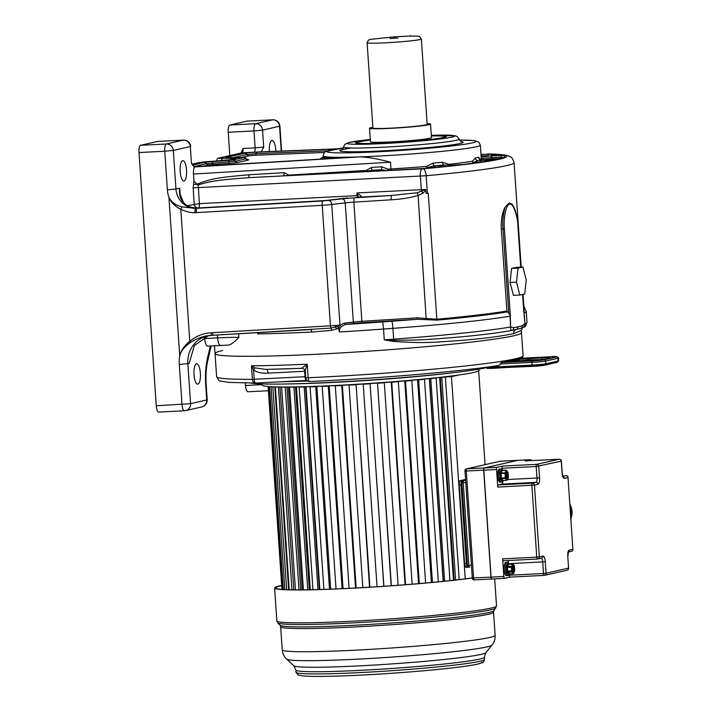 <?xml version="1.0" encoding="UTF-8"?>
<svg xmlns="http://www.w3.org/2000/svg" width="712" height="712" viewBox="0 0 712 712"><rect width="100%" height="100%" fill="white"/><g stroke="black" fill="none" stroke-linecap="round" stroke-linejoin="round"><path stroke-width="1.07" d="M281.24 151.069L279.549 126.273A6.8 6.435 -102.8 0 0 272.643 119.83L246.895 121.138A6.8 2.154 -92.9 0 1 247.011 121.12A6.8 2.154 -92.9 0 1 247.126 121.12M246.895 121.138L229.896 125A6.8 2.154 -92.9 0 0 228.232 132.254L229.825 155.59M245.328 383.029L245.498 385.477A6.8 2.154 -92.9 0 0 247.963 391.778A6.8 2.154 -92.9 0 0 248.079 391.76M337.105 148.844L260.832 151.896M260.548 151.905L261.331 151.736A10.876 0.57 176.1 0 1 254.14 152.226L242.098 152.84L219.43 157.993A2.714 2.572 -102.8 0 0 219.011 158.046C218.014 157.663 217.133 158.678 216.35 161.108M281.587 151.051L279.887 126.14L262.55 130.136L263.707 147.064L261.331 151.736M269.403 151.54A10.191 3.222 -92.9 0 1 269.385 151.273A10.191 3.222 -92.9 0 1 272.055 140.371A10.191 3.222 -92.9 0 1 275.758 149.823A10.191 3.222 -92.9 0 1 275.82 151.282M310.637 329.558A2.714 0.988 -92.7 0 1 311.669 332.068A153.578 8.046 176.1 0 1 257.655 333.883L259.177 332.566M337.773 325.286L339.971 325.019A10.876 0.57 -3.9 0 1 335.53 325.464A13.59 0.712 -3.9 0 1 337.773 325.286L338.093 326.31L330.866 328.125L211.642 335.334A2.714 0.49 -92.9 0 1 211.028 332.798C203.525 333.145 196.441 335.939 189.784 341.182C183.865 346.352 180.519 351.274 179.753 355.947C180.715 351.238 184.364 346.673 190.7 342.258A2.714 0.49 -128.3 0 1 189.784 341.182L180.795 209.257C186.046 211.722 190.763 212.87 194.937 212.71L322.233 205.305A10.876 0.57 -3.9 0 0 331.748 204.504L345.222 202.893L353.339 322.055A10.876 0.57 176.1 0 1 361.99 321.308L417.303 317.837L436.839 319.234A146.788 7.69 -3.9 0 0 506.891 311.028L508.777 313.262L503.028 228.917C502.298 222.785 502.966 215.567 505.022 207.254C502.165 212.799 500.928 220.07 501.301 229.059L506.891 311.028M338.093 326.31L338.458 327.654L336.696 328.891L331.427 330.413L311.669 332.068M312.016 329.478L211.642 335.334C204.709 335.619 197.731 337.924 190.7 342.258M194.073 166.946A10.876 0.57 176.1 0 1 194.403 166.955L191.466 163.493L190.318 146.565L173.319 150.428L164.757 151.238L167.382 189.837A27.181 25.748 -102.8 0 0 168.94 197.384C171.058 202.404 175.01 206.355 180.795 209.257A4.076 0.534 116.6 0 1 182.058 206.889L195.595 208.385A4.076 0.73 89.8 0 0 194.937 212.71M158.847 412.052A6.8 2.154 -92.9 0 1 158.732 412.07A6.8 2.154 -92.9 0 1 156.266 405.769L139 152.546A6.8 2.154 -92.9 0 1 140.665 145.292L157.663 141.43A6.8 2.154 -92.9 0 1 157.779 141.412A6.8 2.154 -92.9 0 1 157.895 141.412M207.797 346.112A8.152 2.581 -92.9 0 1 207.664 346.13A8.152 2.581 -92.9 0 1 204.7 338.565L204.602 337.168M200.375 373.239A10.191 3.222 87.1 0 0 196.672 363.779A10.191 3.222 87.1 0 0 194.002 374.69A10.191 3.222 87.1 0 0 197.705 384.142A10.191 3.222 87.1 0 0 200.375 373.239M521.193 267.107L514.073 162.665A146.788 7.69 176.1 0 1 426.185 175.731L193.13 187.87L193.967 181.151C195.996 183.367 197.277 184.275 197.794 183.892C210.93 178.89 216.644 177.555 249.067 174.778L284.079 172.669L288.912 175.099L366.048 170.462L371.7 167.409L381.801 166.795L387.817 169.153L390.959 168.966A78.827 4.13 -3.9 0 0 426.408 166.412L433.101 163.101A78.827 4.13 -3.9 0 0 442.401 162.22L448.72 164.303A78.827 4.13 -3.9 0 0 472.448 161.241L475.331 157.975A78.827 4.13 -3.9 0 0 478.598 157.227L480.28 159.461A78.827 4.13 -3.9 0 0 481.276 158.723L480.351 145.177L478.731 142.089L474.139 140.567L459.231 140.059M194.403 166.955L359.453 156.907A78.827 4.13 -3.9 0 0 377.057 156.142A78.827 4.13 -3.9 0 0 480.351 145.177M193.967 181.151L193.486 174.04C193.308 169.83 193.878 167.409 195.177 166.777M186.526 170.115A10.191 3.222 87.1 0 0 182.824 160.663A10.191 3.222 87.1 0 0 180.154 171.565A10.191 3.222 87.1 0 0 183.856 181.026A10.191 3.222 87.1 0 0 186.526 170.115M191.466 163.493L190.318 146.565A6.8 6.435 -102.8 0 0 183.411 140.122L166.421 143.984A6.8 2.154 87.1 0 0 164.757 151.238L139 152.546M158.732 412.07L184.488 410.771A6.8 2.154 -92.9 0 0 184.604 410.753A6.8 6.435 -102.8 0 0 190.585 403.651L187.861 363.707A27.181 25.748 77.2 0 1 207.584 335.895A27.181 25.748 77.2 0 1 210.788 335.388M211.144 345.952L207.593 361.438C206.115 368.068 205.652 376.016 206.213 385.281L207.21 399.788C207.174 403.499 205.376 405.885 201.799 406.935L185.654 410.61A6.8 6.8 0 0 1 184.488 410.771A6.8 2.154 -92.9 0 1 182.014 404.46L179.29 364.517A33.98 32.182 77.2 0 1 179.753 355.947L168.94 197.384C171.565 202.288 175.935 205.457 182.058 206.889M204.7 338.565L217.641 337.906A40.771 2.136 176.1 0 1 238.894 337.319C234.275 342.347 230.608 344.946 227.893 345.124L220.604 345.471A8.152 2.581 87.1 0 0 220.747 345.453M214.508 345.783L215.042 353.588A153.578 8.046 176.1 0 0 344.216 352.743A153.578 8.046 176.1 0 0 513.779 335.779A153.578 8.046 -3.9 0 0 521.495 332.7A153.578 8.046 176.1 0 1 513.779 335.779A153.578 8.046 176.1 0 1 344.216 352.743A153.578 8.046 176.1 0 1 215.042 353.588A153.578 8.046 176.1 0 1 222.749 350.509M522.457 327.68L521.335 330.421L513.628 333.634C489.42 338.645 456.49 340.879 442.116 341.689C428.704 342.908 412.506 342.819 393.513 341.422L384.266 339.864L393.727 340.292L393.665 339.179A1359.137 71.173 -3.9 0 0 384.266 339.864L383.528 329.033A153.578 8.046 176.1 0 1 339.446 331.952L338.556 328.997C339.339 325.856 341.466 323.871 344.928 323.061L353.339 322.055A1.362 0.943 83.2 0 0 354.38 323.399A9.514 0.498 176.1 0 1 361.954 322.741L417.268 319.27L437.043 320.133A147.126 7.707 -3.9 0 0 507.353 311.892M338.458 327.654L338.556 328.997M336.1 158.144A78.827 4.13 176.1 0 1 323.115 156.765L323.052 155.901A78.827 4.13 -3.9 0 0 342.294 157.29A78.827 4.13 -3.9 0 0 359.453 156.907C366.787 156.952 377.137 158.714 390.496 162.194L391.004 170.337M240.709 153.472L243.095 148.488A4.076 1.29 -92.9 0 1 242.098 152.84A2.714 2.572 -102.8 0 0 241.68 152.893L219.011 158.046M370.338 140.122A44.171 2.314 -3.9 0 0 356.899 142.712A44.171 2.314 -3.9 0 0 387.159 142.845A44.171 2.314 -3.9 0 0 445.036 136.704A44.171 2.314 -3.9 0 0 431.365 135.965M431.356 135.867A45.532 2.385 176.1 0 1 446.335 136.74A45.532 2.385 176.1 0 1 386.732 142.943A45.532 2.385 176.1 0 1 355.608 142.925A45.532 2.385 176.1 0 1 370.338 140.024M341.333 157.566L332.246 158.42A8.784 0.463 176.1 0 0 342.294 157.29L340.808 157.637M522.724 294.376L524.29 312.906A148.826 7.796 -3.9 0 0 526.257 311.482L524.077 306.774A147.126 7.707 -3.9 0 1 523.649 307.895M526.257 311.482L526.996 322.313A148.826 7.796 176.1 0 1 525.029 323.746C524.993 326.025 523.409 327.618 520.258 328.517L511.714 330.466C511.002 330.439 510.629 329.291 510.602 327.022L510.282 314.944L508.777 313.262M510.023 316.164L509.863 316.19A148.826 7.796 176.1 0 1 392.926 328.348L393.665 339.179A148.826 7.796 176.1 0 0 510.602 327.022L509.926 314.579M512.213 204.326L509.24 202.947L505.022 207.254M358.332 197.313L357.024 195.649L356.837 192.943C360.708 195.373 362.034 196.735 360.824 197.046L391.28 195.497L417.383 192.712A4.076 0.454 73.1 0 0 418.104 195.497L423.24 192.943L425.785 189.926L426.025 193.45L427.387 193.335L426.185 175.731A6.8 2.688 -95.2 0 0 423.017 168.815L248.844 177.653L249.067 174.778M426.212 319.412L418.104 195.497C410.406 197.74 401.426 199.173 391.164 199.805L391.28 195.497L353.989 197.847L353.873 202.146L391.164 199.805M391.769 321.263A1365.936 71.529 -3.9 0 0 382.326 321.957A6.8 0.712 -94.2 0 1 383.528 329.033A1359.137 71.173 -3.9 0 1 392.926 328.348A6.8 0.667 -94.2 0 0 391.769 321.263A142.026 7.44 176.1 0 0 417.268 319.27L417.303 317.837M339.446 331.952C339.17 328.232 341.351 325.713 345.97 324.405A1.362 0.943 83.2 0 1 344.928 323.061M331.427 330.413A2.714 0.641 -94.8 0 0 330.866 328.125A2.714 0.49 -93.3 0 1 330.448 325.82A10.876 0.57 176.1 0 0 335.53 325.464L335.45 327.226A2.714 0.543 -122.2 0 1 336.696 328.891M186.428 205.27A2.714 0.516 122.1 0 0 186.375 205.163A2.714 0.516 122.1 0 0 186.233 205.154C180.893 201.104 178.712 195.444 179.7 188.173L175.953 189.027L173.319 150.428A6.8 6.435 -102.8 0 0 166.421 143.984L140.665 145.292M186.233 205.154L186.998 205.59C189.57 207.183 193.379 207.966 198.425 207.957L196.708 208.349A4.076 0.739 86.7 0 0 196.263 212.665M167.382 189.837L175.953 189.027A20.39 19.313 -102.8 0 0 195.595 208.385L322.678 200.98L342.098 198.87A14.952 0.783 176.1 0 1 353.989 197.847M180.278 196.654L179.7 188.173L179.682 193.023L183.607 202.849L186.998 205.59M193.13 187.87L194.234 204.121A4.076 3.863 -102.8 0 0 197.883 207.975M193.833 184.123L198.248 184.871L199.378 203.632A4.076 1.29 -92.9 0 1 198.479 207.948L325.989 200.499M370.187 170.622L360.263 171.895L248.844 177.653C216.911 180.083 211.259 181.115 198.248 184.871L197.794 183.892M426.782 168.335A2.714 0.81 85.2 0 1 426.613 167.774L434.338 165.869A8.784 0.463 176.1 0 1 436.296 165.869L444.137 166.154A8.784 0.463 176.1 0 1 441.013 166.964A137.905 7.218 176.1 0 1 428.366 168.201A15.584 0.819 176.1 0 1 416.582 169.047L380.867 170.853L377.013 170.711L381.579 169.679L386.714 170.551M473.418 163.244A2.714 2.403 80.4 0 1 472.866 162.576L478.028 160.565A81.551 4.272 -3.9 0 0 481.41 159.8L481.357 159.8M433.101 163.101A2.714 1.05 84.8 0 0 434.338 165.869A81.551 4.272 -3.9 0 0 443.959 164.962L445.08 165.05M288.227 175.535L288.938 175.499M417.383 192.712L425.509 189.41L425.785 189.926M358.715 197.277L356.837 192.943L421.308 189.677A4.076 1.29 -92.9 0 1 421.308 191.368L423.24 192.943M360.406 197.099L355.76 197.518M325.731 200.517L344.083 198.328A2.714 1.896 -96.8 0 0 343.949 198.354M523.89 311.402L524.931 323.773L522.199 325.749L517.944 326.853L513.681 327.689L510.762 326.995M510.282 314.944L504.408 228.739C503.482 222.722 505.093 204.914 509.578 204.113C514.153 203.036 517.989 219.581 517.9 225.677L520.73 267.133M522.893 267.027L516.458 267.347L511.581 268.46L510.059 282.459L513.414 295.355L519.858 295.035L524.726 293.923L526.248 279.923L522.893 267.027L518.024 268.13L516.503 282.139L519.858 295.035M520.258 328.517A2.714 2.572 -105.7 0 0 522.199 325.749M519.395 328.766L520.419 328.481M513.681 327.689A2.714 2.581 -99.9 0 1 511.714 330.466C485.424 335.112 454.897 337.435 441.226 338.476C428.046 339.686 412.212 340.292 393.727 340.292A4.076 0.703 -81.1 0 0 393.513 341.422M510.059 282.459L516.503 282.139M511.581 268.46L518.024 268.13M272.91 119.821A6.8 2.154 87.1 0 0 272.767 119.812A6.8 2.154 87.1 0 0 272.643 119.83L255.653 123.692A6.8 2.154 87.1 0 0 253.988 130.946L262.55 130.136A6.8 6.435 -102.8 0 0 255.653 123.692L229.896 125M372.874 127.288A30.58 1.602 -3.9 0 0 369.528 128.249L370.454 141.786A30.58 1.602 -3.9 0 0 391.404 141.884A30.58 1.602 -3.9 0 0 431.472 137.63L430.555 124.084A30.58 1.602 -3.9 0 0 427.111 123.585M369.528 128.249A30.58 1.602 -3.9 0 0 390.479 128.338A30.58 1.602 -3.9 0 0 430.555 124.084M427.164 124.315A27.181 1.424 176.1 0 1 391.547 128.098A27.181 1.424 176.1 0 1 372.919 128.018L367.107 42.702A27.181 1.424 -3.9 0 0 385.726 42.791A27.181 1.424 -3.9 0 0 421.344 39.009L427.164 124.315M407.825 36.152L394.946 36.802L407.949 36.152M410.281 36.081L410.254 35.6M208.411 335.726L194.332 345.578L189.169 363.414L179.29 364.517M441.218 377.209A99.217 5.198 176.1 0 1 300.615 386.794M479.025 369.145L479.096 370.285A108.731 5.696 -3.9 0 1 473.631 372.465A108.731 5.696 176.1 0 1 353.597 384.471A108.731 5.696 176.1 0 1 262.141 385.076L262.06 383.937M453.5 372.661A113.146 5.927 176.1 0 1 287.817 383.955M486.394 367.712A122.322 6.408 -3.9 0 1 486.234 367.748A122.322 6.408 176.1 0 1 363.69 380.475A122.322 6.408 176.1 0 1 250.971 383.065M307.833 381.009A128.098 6.711 176.1 0 1 280.581 381.792M306.418 380.475L255.768 383.038A4.076 1.29 -92.9 0 1 255.697 383.047L255.697 383.047A4.076 1.29 -92.9 0 1 254.211 379.274L252.368 379.327A153.578 8.046 176.1 0 1 216.608 376.612C218.362 380.137 219.608 381.605 220.337 381L228.837 382.406L255.51 383.056A4.076 3.133 -90.3 0 1 252.368 379.327L251.443 365.79L254.771 367.81A4.076 0.854 -51.9 0 1 253.579 369.911L251.443 365.79A153.578 8.046 176.1 0 0 307.228 364.197L301.639 368.273A4.076 3.863 98.9 0 1 302.315 368.318A4.076 3.863 98.9 0 1 302.324 368.318L265.407 369.394L254.771 367.81M522.136 358.198L522.19 357.469A0.676 0.676 -119.5 0 1 521.86 357.967C519.315 359.355 512.489 360.913 501.373 362.657L500.856 363.61A0.676 0.49 -166.8 0 0 500.848 363.405L501.31 362.657A0.676 0.587 -98.9 0 0 501.844 362.097L499.174 365.354L498.151 365.55A149.502 7.832 176.1 0 1 310.067 381.498A4.076 1.655 87.4 0 1 309.969 381.507A4.076 1.655 87.4 0 1 308.145 377.743L305.715 377.707A4.076 4.076 0 0 0 309.969 381.507C376.345 378.615 462.168 371.344 498.542 365.514L498.151 365.55M301.639 368.273A149.502 7.832 176.1 0 1 266.51 369.359L265.416 369.394M266.724 369.368A4.076 1.29 -92.9 0 1 268.068 373.132C261.856 373.515 257.032 372.438 253.579 369.911L254.211 379.274L305.012 376.701L304.638 371.281L268.068 373.132M522.528 358.18L523.062 355.724A153.578 8.046 176.1 0 1 515.346 358.803A153.578 8.046 176.1 0 1 308.145 377.743L307.228 364.197C305.457 368.941 304.896 371.593 305.546 372.154M499.192 365.354L500.856 363.61A0.676 0.49 -166.8 0 1 500.687 363.841M521.184 358.252A152.831 8.001 176.1 0 1 502.894 362.408A152.831 8.001 -3.9 0 1 501.426 362.639M521.531 358.697L521.567 358.056M459.187 579.604L445.374 376.977L451.452 376.666L465.239 578.865M451.452 376.666L458.706 375.019M485.068 464.669L478.678 370.836M455.591 580.013L441.778 377.413L445.374 376.977M454.131 580.182L440.31 377.44L441.778 377.413M440.603 377.28L441.725 377.262L440.31 377.44M453.464 580.253L439.642 377.396M449.957 580.636L436.144 378.063L432.317 378.232M444.591 581.206L430.778 378.642L436.144 378.063M443.345 581.33L429.523 378.642L430.778 378.642M430.173 378.473L429.523 378.642M443.175 581.348L429.345 378.562M438.307 581.837L424.503 379.291L420.943 379.425M432.424 582.398L418.612 379.87L424.503 379.291M431.41 582.496L417.597 379.843L418.612 379.87M418.585 379.656L417.597 379.843M425.625 583.021L411.812 380.502L408.581 380.582M419.323 583.573L405.52 381.062L411.812 380.502M418.567 583.635L404.754 381.018L405.52 381.062M406.062 380.813L404.754 381.018M412.132 584.178L398.328 381.677L395.489 381.703M405.546 584.703L391.742 382.21L398.328 381.677M405.066 584.739L391.253 382.139L391.742 382.21M392.855 381.917L391.253 382.139M398.097 585.273L384.293 382.78L381.908 382.762M391.351 585.762L377.547 383.27L384.293 382.78M391.155 585.78L377.547 383.27M379.211 382.958L377.342 383.181M383.893 586.288L370.089 383.688L368.113 383.732M383.804 586.288L370.089 383.688M377.031 586.741L363.227 384.249L370 383.804M365.407 383.91L363.227 384.249M369.902 587.186L356.089 384.578L354.371 384.596M369.528 587.204L356.089 384.578M362.853 587.605L349.049 385.103L355.724 384.711M351.701 384.756L349.049 385.103M356.187 587.97L342.374 385.352L340.941 385.343M355.537 588.005L341.733 385.503L342.374 385.352M349.103 588.343L335.299 385.824L341.733 385.503M338.36 385.477L335.299 385.824M343.033 588.628L329.211 385.993L328.09 385.948M342.116 588.673L328.303 386.153L329.211 385.993M336.037 588.94L322.225 386.411L328.303 386.153M325.651 386.055L322.225 386.411M330.68 589.153L316.831 386.385M329.514 589.198L315.71 386.652L316.858 386.483L315.176 386.536L316.066 386.411M323.916 589.394L310.103 386.83L315.71 386.652M313.823 386.483L310.103 386.83M319.848 589.518L306.026 386.696M319.368 589.536L305.555 386.812L304.051 386.847L305.101 386.714M317.988 589.572L304.175 386.99L305.555 386.812M312.969 589.696L299.156 387.088L304.175 386.99M303.098 386.75L299.156 387.088M310.307 589.75L296.477 386.883M309.337 589.767L295.516 386.981L294.207 386.99L294.901 386.91M307.753 589.794L293.931 387.159L295.516 386.981M301.897 589.865L302.2 589.83A97.856 5.126 -3.9 0 0 303.419 589.847L289.597 387.177L293.931 387.159M292.97 386.945L289.597 387.177M302.2 589.83L288.369 386.99M300.767 589.865L286.936 386.999M299.013 589.874L285.192 387.159L286.758 386.999M295.444 589.865L281.623 387.097L285.192 387.159M282.602 386.999L281.623 387.097M293.825 589.812L295.435 589.669M293.825 589.847L279.994 386.972M291.938 589.821L278.437 386.954M289.214 589.759L275.384 386.883M276.986 386.928L278.107 386.981M288.645 589.483L289.197 589.438M287.363 589.705L288.654 589.598L274.832 386.865M286.669 589.678L272.838 386.794M285.583 589.634L284.836 589.545L271.014 386.705M268.593 386.554L282.388 588.966L283.305 589.26L269.492 386.616M283.305 589.26L284.809 589.144M282.361 588.575L281.899 588.601L268.121 386.518M281.694 585.638A109.007 5.705 -3.9 0 0 275.695 587.943A109.007 5.705 -3.9 0 0 350.366 588.272A109.007 5.705 -3.9 0 0 472.172 577.939M281.685 585.469A110.093 5.767 -3.9 0 0 274.61 588.014A110.093 5.767 -3.9 0 0 350.028 588.352A110.093 5.767 -3.9 0 0 472.181 578.037M508.902 563.931A5.643 1.78 87.1 0 0 508.101 563.334L507.789 563.406A5.643 1.78 87.1 0 0 506.659 566.067L506.561 566.957A5.643 1.78 87.1 0 0 506.891 571.7L507.104 572.519A0.952 0.561 163.1 0 1 505.992 573.169A6.595 2.083 87.1 0 0 507.692 575.59A6.595 2.083 87.1 0 0 507.754 575.59L507.754 575.59A6.595 2.083 87.1 0 0 508.048 575.51A0.952 0.89 62.6 0 0 508.395 575.421L509.569 573.899M508.582 563.948L508.279 563.504A2.038 0.641 87.1 0 0 508.101 563.334A0.952 0.899 -87 0 0 507.158 562.427A6.595 2.083 87.1 0 0 507.086 562.427L505.805 562.489A6.595 2.083 87.1 0 0 504.078 569.547A6.595 2.083 87.1 0 0 506.472 575.661L508.395 575.421A0.952 0.89 62.6 0 0 508.858 574.531L508.555 574.602A2.038 0.641 87.1 0 1 508.377 574.424L507.264 572.831A2.038 0.641 87.1 0 1 507.104 572.519A5.643 1.78 87.1 0 0 508.555 574.602A0.952 0.899 93 0 1 507.692 575.59M509.071 563.922L507.086 562.427A6.595 2.083 87.1 0 0 506.793 562.507A0.952 0.89 -117.4 0 1 507.789 563.406A2.038 0.641 87.1 0 0 507.638 563.655L506.775 565.693A2.038 0.641 87.1 0 0 506.659 566.067A0.952 0.481 -171.8 0 0 505.476 565.622A6.595 2.083 87.1 0 0 505.369 566.663L506.561 566.957A2.038 0.641 87.1 0 0 506.579 567.517L506.828 571.149A2.038 0.641 87.1 0 0 506.891 571.7L505.743 572.208A6.595 2.083 87.1 0 0 505.992 573.169M517.936 460.326A2.038 0.641 87.1 0 0 517.9 460.326A2.038 0.641 87.1 0 0 517.864 460.335L484.293 467.971L497.038 467.321L502.565 466.066L536.688 464.34A2.038 0.641 87.1 0 0 536.189 466.511L561.385 461.109A2.038 2.038 0 0 0 559.249 459.213L536.688 464.34A2.038 1.931 77.2 0 1 538.762 466.271L539.545 477.779A6.114 1.931 -92.9 0 1 538.049 484.311L534.436 485.13L539.331 556.9L542.944 556.081A6.114 1.931 -92.9 0 1 545.267 561.741L546.051 573.249L568.577 568.123L567.784 556.615A6.114 1.931 -92.9 0 1 569.288 550.091L572.893 549.264L568.007 477.494L564.394 478.322A6.114 1.931 -92.9 0 1 562.062 472.661L561.279 461.154A2.038 1.931 -102.8 0 0 559.214 459.213L559.249 459.213A2.038 0.641 -92.9 0 1 559.249 459.213L525.082 460.94A2.038 0.641 -92.9 0 1 525.118 460.94A2.038 0.641 -92.9 0 1 525.153 460.94M559.294 459.213A2.038 0.641 -92.9 0 0 559.249 459.213L525.118 460.94L530.609 459.685A2.038 0.641 87.1 0 1 530.645 459.685A2.038 0.641 87.1 0 1 531.241 460.628M502.174 469.778L502.067 468.238A2.038 0.641 -92.9 0 1 502.565 466.066M484.293 467.971A2.038 0.641 87.1 0 0 483.795 470.142L491.084 577.12L503.838 576.471L502.636 558.867L536.759 557.14L531.864 485.37A2.038 0.641 -92.9 0 1 532.362 483.199A2.038 1.931 -102.8 0 1 534.436 485.13L497.741 487.106A2.038 0.641 -92.9 0 1 498.24 484.925L501.853 484.107A4.076 1.29 87.1 0 0 502.877 481.036M497.741 487.106L496.54 469.502A2.038 0.641 87.1 0 1 497.038 467.321M502.352 470.401A5.5 1.744 87.1 0 0 501.907 470.071L501.275 470.214A5.5 1.744 87.1 0 0 500.403 472.261L500.207 474.076A5.5 1.744 87.1 0 0 500.456 477.716L500.892 479.399A5.5 1.744 87.1 0 0 502.004 480.992L502.538 481.018A1.086 1.032 56.6 0 1 502.102 481.891L500.1 482.22A6.595 2.083 -92.9 0 1 497.706 476.106A6.595 2.083 -92.9 0 1 499.432 469.057L500.901 469.012A1.086 1.041 -82 0 0 500.714 469.003L500.109 469.217A6.595 2.083 87.1 0 0 499.067 471.664L498.836 473.845A6.595 2.083 87.1 0 0 498.863 476.052A6.595 2.083 87.1 0 0 499.13 478.206L499.655 480.208A6.595 2.083 87.1 0 0 500.99 482.122L501.604 482.06M537.462 559.036L503.411 560.753A2.038 0.641 -92.9 0 1 503.375 560.762A2.038 0.641 -92.9 0 1 502.636 558.867M508.519 563.103A4.076 1.29 87.1 0 0 507.825 560.54M544.191 575.376L510.139 577.103A2.038 0.641 -92.9 0 1 510.103 577.112A2.038 0.641 -92.9 0 1 509.356 575.216L509.311 574.468M567.09 570.214A2.038 2.038 0 0 0 568.674 568.087L568.577 568.123A2.038 1.931 -102.8 0 1 567.09 570.214L544.573 575.332A2.038 2.038 0 0 1 544.226 575.385L544.226 575.385A2.038 0.641 -92.9 0 1 543.487 573.489L546.051 573.249A2.038 1.931 77.2 0 1 544.262 575.376A2.038 0.641 -92.9 0 1 544.226 575.385L510.103 577.112L504.612 578.358A2.038 0.641 87.1 0 1 504.577 578.366A2.038 0.641 87.1 0 1 503.838 576.471M568.309 552.058L571.416 551.355A2.038 1.931 77.2 0 0 572.893 549.264L568.007 477.494A2.038 1.931 -102.8 0 0 565.933 475.563A2.038 0.641 87.1 0 0 565.933 475.563L562.907 476.248M566.013 475.563A2.038 0.641 87.1 0 0 565.969 475.563L565.969 475.563A2.038 2.038 0 0 1 568.105 477.458M491.084 577.12A2.038 0.641 87.1 0 0 491.832 579.007A2.038 0.641 87.1 0 0 491.867 579.007L504.541 578.366M503.375 560.762L537.498 559.036A2.038 2.038 0 0 0 537.854 558.982A2.038 1.931 77.2 0 0 539.331 556.9L536.759 557.14A2.038 0.641 87.1 0 0 537.498 559.036A2.038 0.641 87.1 0 0 537.533 559.027A2.038 1.931 77.2 0 0 537.854 558.982L541.458 558.163A2.038 1.931 77.2 0 0 542.944 556.081M567.784 556.615L568.568 568.06M500.714 469.003L500.26 469.101A1.086 1.006 -118.4 0 1 501.382 470.045A0.676 0.543 22.9 0 0 502.156 470.525L501.782 469.956A1.086 1.041 -82 0 0 500.91 469.012L501.239 469.092A1.086 1.023 -70.5 0 0 501.079 469.057M498.836 473.845L500.207 474.076L500.456 477.716L499.13 478.206M503.028 480.511L501.337 478.019L500.5 478.099A1.086 0.454 166 0 1 499.228 478.651M500.99 482.122A1.086 1.023 109.5 0 0 502.004 480.992L500.892 479.399A1.086 0.712 160.2 0 1 499.655 480.208M499.539 479.844A1.086 0.667 164.8 0 0 500.785 479.176A0.676 0.579 -34.9 0 1 501.488 478.589L505.476 478.384L506.828 480.315L502.832 480.52L502.129 481.107A1.086 1.015 96 0 1 501.15 482.158M498.863 473.373L505.031 473.409L505.333 477.823L501.337 478.019L501.106 472.999A0.676 0.543 22.9 0 1 500.331 472.519A1.086 0.579 -173.4 0 0 499.005 472.074M500.109 469.217A1.086 1.006 -130.6 0 1 501.275 470.214L500.403 472.261A1.086 0.623 -169.3 0 0 499.067 471.664M502.138 470.401L501.907 470.071A1.086 1.023 -70.5 0 0 501.257 469.101M502.823 480.52A0.676 0.543 -157.1 0 0 502.538 481.018L502.636 480.849A1.086 1.006 49.4 0 1 502.209 481.81M505.636 474.708A4.192 1.326 -92.9 0 1 505.894 472.359L505.84 477.77L507.256 479.933L506.828 480.315L508.252 477.743M505.894 472.359L506.294 471.397A4.192 1.326 -92.9 0 1 507.113 471.211L507.638 471.967A4.192 1.326 -92.9 0 1 508.199 474.121L508.323 475.847A4.192 1.326 -92.9 0 1 508.065 478.188L507.656 479.158A4.192 1.326 -92.9 0 1 506.837 479.336M505.974 471.771L506.401 471.869A3.516 1.113 -92.9 0 1 507.327 474.103L507.451 476.025A3.516 1.113 -92.9 0 1 506.864 478.606L506.463 478.9M507.433 474.655L506.099 476.639M507.487 475.447L505.68 475.572L506.526 471.371A3.925 1.237 87.1 0 0 506.25 471.486M506.971 475.732L507.451 476.025L506.828 476.292L506.713 478.847M505.983 472.145L506.401 471.869L506.686 474.13L507.327 474.103L505.654 474.753M512.551 565.212L512.64 565.248A3.516 1.113 -92.9 0 1 513.753 567.936L513.824 569.057A3.516 1.113 -92.9 0 1 513.112 572.163L512.862 572.27M512.435 565.497L513.067 567.695L513.753 567.936L513.388 569.226L512.106 569.297M513.824 568.763L512.079 568.87M513.788 568.221L512.062 568.327M513.486 568.968L513.032 572.234M467.544 565.292L468.843 565.337L463.209 482.736A2.038 0.641 -92.9 0 1 463.708 480.564L465.506 480.155M465.532 480.467L463.708 480.564A2.038 1.931 77.2 0 0 463.396 480.609L463.396 480.609A2.038 1.931 77.2 0 0 461.919 482.692L465.675 482.611M472.279 577.957L464.989 470.979A2.038 1.931 77.2 0 1 466.467 468.897L466.467 468.897A2.038 1.931 77.2 0 1 466.778 468.852L500.349 461.216A2.038 0.641 -92.9 0 1 500.385 461.216A2.038 0.641 -92.9 0 1 500.42 461.216A2.038 2.038 0 0 0 500.038 461.26L500.038 461.26A2.038 1.931 77.2 0 1 500.349 461.216L517.731 460.344A2.038 0.641 87.1 0 1 517.766 460.335A2.038 0.641 87.1 0 1 517.829 460.344L530.609 459.685M490.96 577.129A2.038 0.641 87.1 0 0 491.698 579.016L474.352 579.888A2.038 0.641 -92.9 0 1 474.317 579.897A2.038 2.038 0 0 1 472.181 578.002L490.96 577.129L483.662 470.151A2.038 0.641 87.1 0 1 484.169 467.971L517.731 460.344M491.769 579.007L491.734 579.016A2.038 0.641 87.1 0 1 491.698 579.016L474.317 579.897A2.038 0.641 -92.9 0 1 473.578 578.011L466.28 471.033L483.662 470.151M500.038 461.26L466.467 468.897A2.038 2.038 0 0 0 464.883 471.024L466.28 471.033A2.038 0.641 -92.9 0 1 466.778 468.852L484.169 467.971M257.655 333.883L257.575 332.655M322.678 200.98A4.076 0.739 86.7 0 0 322.233 205.305L330.448 325.82L211.028 332.798M213.288 335.245A2.714 0.49 -93.3 0 1 212.648 332.709M156.266 405.769L190.585 403.651L206.729 399.984L205.741 385.468A36.695 11.606 87.1 0 1 207.334 358.857L210.28 345.996M357.024 195.649L199.378 203.632L187.318 205.688M157.663 141.43L183.411 140.122A6.8 2.154 87.1 0 1 183.536 140.104A6.8 2.154 87.1 0 1 183.678 140.113M201.799 406.935A6.8 6.435 -102.8 0 0 206.729 399.984A9.514 0.498 176.1 0 0 207.21 399.788M206.213 385.281A9.514 0.498 176.1 0 1 205.741 385.468M207.593 361.438A9.514 6.016 -167.1 0 0 207.334 358.857M217.445 335.005L217.641 337.906A8.152 2.581 87.1 0 0 220.604 345.471L207.664 346.13M238.894 337.319L238.653 333.768M219.43 157.993A10.876 0.57 -3.9 0 0 223.016 158.375A2.714 1.691 88.5 0 0 221.521 160.636M332.228 158.429L193.655 166.759L332.273 158.429M192.382 165.175L204.273 162.47A8.784 0.463 176.1 0 1 212.336 161.606L233.216 159.986L243.584 157.628L229.059 157.806A8.784 0.463 176.1 0 1 226.158 157.494L244.706 153.276A8.784 0.463 176.1 0 1 257.139 152.172L336.055 149.013M223.016 158.375L232.228 158.135A9.514 0.498 176.1 0 1 235.361 158.465L229.753 159.746A9.514 0.498 176.1 0 1 221.031 160.681L209.301 161.49A10.876 0.57 -3.9 0 0 199.324 162.567L191.973 164.241M199.324 162.567A2.714 2.572 -102.8 0 0 198.906 162.621L191.955 164.205M229.753 159.746A2.714 2.572 -102.8 0 0 229.335 159.8L198.906 162.621M232.228 158.135A2.714 1.691 88.5 0 0 230.937 159.435M235.361 158.465A2.714 2.572 -102.8 0 0 234.942 158.527L229.335 159.8M228.232 132.254L253.988 130.946L255.136 147.874L243.095 148.488M263.707 147.064L255.136 147.874A4.076 1.29 -92.9 0 1 254.14 152.226M262.105 384.631L245.498 385.477M458.875 139.134A57.823 3.026 -3.9 0 1 383.118 147.206A57.823 3.026 -3.9 0 1 343.513 147.001L344.75 144.385L348.791 142.507L370.293 139.472A53.801 2.821 -3.9 0 0 347.848 143.726A53.801 2.821 -3.9 0 0 384.142 143.53A53.801 2.821 -3.9 0 0 449.067 137.692A53.801 2.821 -3.9 0 0 431.321 135.316L455.511 135.841L457.291 136.713L461.056 141.706M351.212 148.007A61.837 3.24 -3.9 0 0 382.095 150.873A61.837 3.24 -3.9 0 0 444.252 145.907A61.837 3.24 -3.9 0 0 460.682 141.546M323.052 155.901L324.245 152.617L325.785 151.487L343.291 147.963A74.751 3.916 -3.9 0 0 378.054 151.79A74.751 3.916 -3.9 0 0 462.862 144.527A74.751 3.916 -3.9 0 0 459.231 140.068M193.557 166.679L206.596 163.715L235.538 161.232L246.263 158.714C245.275 157.468 243.896 157.04 242.107 157.45A2.714 1.691 -91.5 0 1 242.231 157.459M204.273 162.47A2.714 2.572 77.2 0 1 206.596 163.715A2.714 2.572 77.2 0 0 208.919 164.953L212.665 164.552L212.336 161.606M228.81 160.458L229.13 163.404A9.514 0.498 -3.9 0 0 237.861 162.47A2.714 2.572 77.2 0 1 235.538 161.232A2.714 2.572 77.2 0 0 233.216 159.986M243.584 157.628A2.714 2.572 77.2 0 1 245.907 158.874A2.714 2.572 77.2 0 0 248.23 160.111A9.514 0.498 -3.9 0 0 247.687 159.764M242 157.459A2.714 1.691 -91.5 0 1 242.107 157.45L229.166 157.797A2.714 1.691 -91.5 0 1 229.282 157.797M229.059 157.806A2.714 1.691 -91.5 0 1 229.166 157.797L226.71 157.815M226.158 157.494A2.714 2.572 77.2 0 1 227.52 157.815M233.073 157.69L247.028 154.522L256.133 153.712L327.333 150.855M244.706 153.276A2.714 2.572 77.2 0 1 247.028 154.522A2.714 2.572 77.2 0 0 249.351 155.759L255.118 155.243A2.714 1.282 87.7 0 0 256.133 153.712A2.714 1.282 87.7 0 1 257.139 152.172M323.195 156.56L322.812 157.156A79.192 4.147 -3.9 0 0 330.448 158.536M322.394 157.744A81.551 4.272 -3.9 0 0 320.8 159.114M203.65 166.154L208.919 164.953M212.665 164.552L229.13 163.404M237.861 162.47L248.23 160.111M241.884 157.459L249.351 155.759M255.118 155.243L324.387 152.475M382.326 321.957A146.788 7.69 176.1 0 1 345.97 324.405L354.38 323.399M524.192 312.942L524.931 323.773M437.043 320.133A1.362 0.543 84.8 0 1 436.839 319.234L428.25 193.255A20.39 1.068 -3.9 0 1 427.378 193.335M504.408 228.739L501.301 229.059M523.569 306.774A146.788 7.69 -3.9 0 0 523.863 306.249L523.044 294.305M361.954 322.741L353.873 202.146A10.876 0.57 176.1 0 0 345.222 202.893A4.076 2.839 83.2 0 0 342.098 198.87M339.971 325.019L331.748 204.504A4.076 2.839 83.2 0 0 328.632 200.481M193.486 174.04L390.496 162.194M387.853 170.497L387.817 169.153M381.463 169.696A2.714 2.572 77.2 0 1 383.626 170.711M371.7 167.409L371.477 170.284L381.579 169.679L381.801 166.795M487.729 153.988A6.8 2.154 87.1 0 0 487.604 153.988L488.236 153.988A139.988 7.334 176.1 0 1 423.017 168.815M475.331 157.975A2.714 2.51 78.8 0 0 478.028 160.565A8.784 0.463 176.1 0 1 481.223 160.369L487.311 160.058A8.784 0.463 176.1 0 1 492.553 160.334A137.905 7.218 176.1 0 1 464.135 164.419A8.784 0.463 176.1 0 1 450.126 165.255L444.858 165.059A8.784 0.463 176.1 0 1 443.959 164.962A2.714 1.371 84.3 0 1 442.401 162.22M481.152 156.943L490.568 156.053A8.784 0.463 176.1 0 1 503.179 155.536A137.905 7.218 176.1 0 1 501.631 158.269A8.784 0.463 176.1 0 1 490.319 159.381L484.222 159.684A8.784 0.463 176.1 0 1 481.41 159.8A2.714 2.626 74.8 0 1 478.598 157.227M480.983 154.451A15.584 0.819 176.1 0 1 489.687 154.255A137.905 7.218 176.1 0 1 495.597 154.549A8.784 0.463 176.1 0 1 491.36 155.412L491.289 155.421A2.714 1.21 -95.4 0 0 491.218 155.43M481.081 155.937A13.225 0.694 176.1 0 1 487.284 155.794M489.687 154.255A2.714 2.421 92 0 0 487.702 155.759M495.597 154.549A2.714 2.537 93.9 0 0 494.279 155.083M491.36 155.412A2.714 1.21 -95.4 0 0 491.289 155.421L495.223 154.949M482.166 159.773A2.714 1.21 84.6 0 1 481.259 158.438L481.259 158.438A2.714 1.21 84.6 0 1 481.259 158.438L500.945 157.067A135.547 7.102 176.1 0 1 502.449 157.868M490.568 156.053A2.714 1.21 84.6 0 1 491.716 157.45A2.714 1.21 84.6 0 0 492.864 158.838L498.72 158.598A133.197 6.978 176.1 0 1 498.996 158.687M503.179 155.536A2.714 2.688 105.5 0 0 500.945 157.067A2.714 2.688 105.5 0 1 498.72 158.598M501.631 158.269A2.714 2.652 -107.3 0 0 501.008 158.384L490.363 159.372A2.714 0.863 -92.9 0 1 490.417 159.372M490.319 159.381A2.714 0.863 -92.9 0 1 490.363 159.372L484.276 159.684A2.714 0.863 -92.9 0 1 484.32 159.684M484.222 159.684A2.714 0.863 -92.9 0 1 484.276 159.684L479.897 159.408M481.223 160.369A2.714 0.863 87.1 0 0 480.573 161.891L472.866 162.576L472.448 161.241M480.529 162.265A2.714 0.863 87.1 0 0 480.573 161.891L484.258 161.704M487.311 160.058A2.714 0.863 87.1 0 0 486.705 161.321M492.553 160.334A2.714 2.474 -100.5 0 0 492.25 160.369L463.993 164.428A2.714 1.905 -96.9 0 0 463.859 164.454M464.135 164.419A2.714 1.905 -96.9 0 0 463.993 164.428L450.411 165.246A2.714 2.43 -87.9 0 1 450.634 165.264M450.126 165.255A2.714 2.43 -87.9 0 1 450.411 165.246L445.142 165.05A2.714 2.43 -87.9 0 1 445.418 165.077M449.023 165.656L448.72 164.303M436.296 165.869A2.714 2.43 92.1 0 0 434.284 167.427L426.613 167.774L426.408 166.412M434.187 167.64A2.714 2.43 92.1 0 0 434.284 167.427L435.815 167.48M444.137 166.154A2.714 2.43 92.1 0 0 442.802 166.75M441.013 166.964A2.714 1.451 -95.8 0 0 440.924 166.973L428.295 168.201A2.714 1.202 -95.4 0 0 428.224 168.21M428.366 168.201A2.714 1.202 -95.4 0 0 428.295 168.201L380.911 170.844A2.714 0.863 -92.9 0 1 380.956 170.844M380.867 170.853A2.714 0.863 -92.9 0 1 380.911 170.844L377.582 170.942M377.013 170.711A2.714 2.572 77.2 0 1 378.161 170.933M483.697 159.71L492.864 158.838M367.908 171.174A2.714 2.572 -102.8 0 0 367.49 171.236L360.308 171.886A2.714 0.863 -92.9 0 1 360.352 171.895M360.263 171.895A2.714 0.863 -92.9 0 1 360.308 171.886L287.087 175.597A2.714 0.863 -92.9 0 1 287.132 175.597M287.043 175.606A2.714 0.863 -92.9 0 1 287.087 175.597L284.613 175.668M284.079 172.669L283.865 175.544A2.714 2.679 67.3 0 1 284.809 175.659M425.509 189.41L421.308 189.677L420.383 176.14A6.8 2.154 -92.9 0 1 422.047 168.886M347.465 198.034L344.225 198.319A2.714 1.896 -96.8 0 0 344.083 198.328L347.483 198.034M198.425 207.957L325.971 200.499L344.225 198.319M487.48 154.006A6.8 2.154 87.1 0 1 487.604 153.988L488.85 153.961A6.8 5.892 91.3 0 0 488.236 153.988M512.133 204.219C515.372 208.954 517.339 216.092 518.042 225.615L517.9 225.677M522.59 294.412L523.783 311.883M509.24 202.947A2.714 2.572 77.2 0 1 509.578 204.113M513.628 333.634A4.076 3.863 -102.8 0 1 516.218 329.567A2.714 2.572 -102.8 0 0 517.944 326.853M366.084 171.432L366.048 170.462M371.192 170.426A2.714 2.572 -102.8 0 0 370.774 170.488L367.49 171.236M395.525 37.807L392.552 38.484L395.525 37.807M289.748 381.329A128.098 6.711 -3.9 0 0 307.424 380.76M255.653 383.047A4.076 3.133 -90.3 0 1 255.51 383.056A4.076 4.076 0 0 0 255.697 383.047L307.05 380.448A10.876 0.57 -3.9 0 0 306.56 380.466A4.076 1.29 -92.9 0 1 306.489 380.484A4.076 1.29 -92.9 0 1 305.012 376.701L305.644 376.666M522.19 357.469A153.498 8.037 176.1 0 1 501.844 362.097M304.362 369.412A4.076 1.29 -92.9 0 1 304.638 371.281L305.27 371.255M556.918 362.399A1.362 1.29 -102.8 0 0 557.122 362.372L544.805 365.176A1.362 1.29 -102.8 0 1 544.591 365.203A9.514 0.498 176.1 0 1 532.603 366.342L487.951 368.3M532.585 366.342L532.087 365.078A10.876 0.57 176.1 0 0 545.793 363.788L545.606 361.082L557.923 358.278L558.11 360.984A1.362 1.29 -102.8 0 1 557.122 362.372L558.662 360.762A10.876 0.57 176.1 0 1 558.11 360.984L545.793 363.788A1.362 1.29 -102.8 0 1 544.805 365.176L491.378 368.424L490.879 367.17L486.554 367.232M500.75 363.948L531.9 362.372L532.087 365.078L490.879 367.17L490.844 366.644M502.93 362.408L532.238 360.922L531.9 362.372A10.876 0.57 -3.9 0 0 545.606 361.082A1.362 1.29 77.2 0 0 544.226 359.791L556.544 356.988A9.514 0.498 -3.9 0 0 550.51 356.765L521.309 358.243L550.554 356.765M532.238 360.922A9.514 0.498 -3.9 0 0 544.226 359.791M541.957 357.798A12.229 0.641 176.1 0 1 549.726 358.083L545.899 358.955A12.229 0.641 176.1 0 1 530.484 360.406L511.786 360.904L518.158 359.453L541.957 357.798L541.627 359.248A10.876 0.57 176.1 0 1 544.974 359.115M556.544 356.988A1.362 1.29 77.2 0 1 557.923 358.278A10.876 0.57 -3.9 0 0 558.475 358.056C557.799 356.472 555.146 356.036 550.527 356.765M545.899 358.955A1.362 1.29 -102.8 0 0 545.686 358.982L549.691 358.083A1.362 1.29 -102.8 0 0 549.308 358.18M530.484 360.406L545.686 358.982A1.362 1.29 -102.8 0 0 545.534 359.026M516.965 361.091L511.981 361.189M511.786 360.904A1.362 1.29 77.2 0 1 512.667 361.207M518.318 361.02L528.099 359.934L541.645 359.551M518.158 359.453A1.362 1.29 77.2 0 1 519.538 360.744L519.555 360.957M528.438 358.483L528.144 360.521M494.68 578.865L496.522 605.912A110.093 5.767 176.1 0 1 352.271 621.229A110.093 5.767 176.1 0 1 276.852 620.891L274.61 588.014M495.926 607.941A109.461 5.732 176.1 0 1 352.582 622.911A109.461 5.732 176.1 0 1 277.725 622.822L280.03 625.225A107.325 5.616 -3.9 0 0 353.428 625.314A107.325 5.616 -3.9 0 0 493.968 610.638L496.522 605.912M295.872 670.063A94.465 4.948 -3.9 0 0 360.583 670.348A94.465 4.948 -3.9 0 0 484.356 657.212L484.507 659.41A94.465 4.948 176.1 0 1 360.735 672.555A94.465 4.948 176.1 0 1 296.023 672.262L295.872 670.063L293.86 665.8A96.298 5.046 -3.9 0 0 359.693 665.853A96.298 5.046 -3.9 0 0 485.771 652.717L491.983 645.116C494.217 642.42 495.267 639.162 495.125 635.335A106.693 5.589 176.1 0 1 355.324 650.181A106.693 5.589 176.1 0 1 282.237 649.851L280.653 626.676A106.693 5.589 -3.9 0 0 353.739 627.005A106.693 5.589 -3.9 0 0 493.541 612.169L493.968 610.638M491.983 645.116A103.017 5.393 176.1 0 1 357.104 659.178A103.017 5.393 176.1 0 1 286.669 659.116C284.088 656.749 282.611 653.661 282.237 649.851M481.917 662.142A91.741 4.806 176.1 0 1 361.767 675.065M508.279 563.504A0.676 0.579 -34.9 0 0 508.359 563.859L507.433 567.437L507.683 571.068L509.472 573.765M509.151 573.943L509.009 574.281A2.038 0.641 87.1 0 1 508.858 574.531A5.643 1.78 87.1 0 0 509.409 573.908M508.377 574.424A0.676 0.579 145.1 0 1 509.08 573.783L513.281 573.712L514.527 571.398M507.264 572.831A0.676 0.579 145.1 0 1 507.976 572.19L511.964 571.985L513.076 573.578L513.797 573.124L513.281 573.712L509.027 573.979M506.828 571.149L511.67 570.864L511.964 571.985L512.391 571.602L513.503 573.196M505.369 566.663A6.595 2.083 87.1 0 0 505.36 569.475A6.595 2.083 87.1 0 0 505.743 572.208M513.797 573.124L514.776 570.223L514.304 565.817L513.192 564.224L511.937 567.188L512.391 571.602M514.66 571.086L514.749 570.223M514.616 568.425A4.058 1.282 -92.9 0 1 513.619 572.751A4.058 1.282 -92.9 0 1 512.079 568.995A4.058 1.282 -92.9 0 1 513.067 564.669A4.058 1.282 -92.9 0 1 514.616 568.425M514.776 570.223L514.064 565.479M514.304 565.817L513.138 564.011L512.418 563.975L511.43 567.241L511.67 570.864L512.186 570.819M513.192 564.224L512.649 563.744L508.858 564.082M512.898 564.296L508.43 564.18A0.676 0.543 -157.1 0 1 507.638 563.655M512.035 566.334L507.567 566.218A0.676 0.543 -157.1 0 1 506.775 565.693M511.937 567.188L506.579 567.517M506.793 562.507A6.595 2.083 87.1 0 0 505.476 565.622M564.394 478.322A2.038 1.931 -102.8 0 0 563.023 476.488M571.416 551.355A2.038 2.038 0 0 0 573 549.228L572.893 549.201M570.383 505.298A15.05 14.258 77.2 0 1 571.291 517.206M570.953 519.182A6.8 6.435 -102.8 0 0 571.211 516.752L570.517 506.597A6.8 6.435 -102.8 0 0 569.929 504.203M483.795 470.142L496.54 469.502M539.545 477.779L536.973 478.028A4.076 1.29 -92.9 0 1 535.976 482.38L532.362 483.199L498.24 484.925M538.049 484.311A2.038 1.931 -102.8 0 0 535.976 482.38L501.853 484.107M502.067 468.238L536.189 466.511L536.973 478.028L507.567 479.514M541.298 558.199A4.076 1.29 -92.9 0 1 542.695 561.982L543.487 573.489L509.356 575.216M545.267 561.741L508.938 563.69M569.288 550.091A2.038 1.931 77.2 0 1 568.363 551.951M505.84 477.77L505.476 478.384L505.903 478.001M507.113 471.211L506.143 470.321L502.156 470.525L501.106 472.999L505.093 472.804L505.547 473.364M506.161 470.285L502.361 470.481L501.782 469.956M506.312 478.589A4.192 1.326 -92.9 0 1 505.751 476.426M508.199 474.121L507.638 471.967M506.615 470.641L506.294 471.397M507.256 479.933L507.656 479.158M508.065 478.188L508.323 475.847M506.668 479.14A3.925 1.237 87.1 0 0 506.917 479.203A3.925 1.237 87.1 0 0 507.95 475.011A3.925 1.237 87.1 0 0 506.526 471.371M506.704 470.623L506.143 470.321L505.093 472.804L505.573 473.115M507.336 479.906L502.565 480.769M508.386 477.432L507.816 472.216M508.048 472.554L506.259 470.205L501.871 470.258M507.46 475.055L506.98 475.091M507.344 476.177L505.707 475.856M506.188 478.197L505.787 476.533M505.654 474.361L505.814 472.786M505.582 476.097L506.357 478.419M506.766 476.586L506.25 476.631L506.366 478.259L506.873 478.206M506.828 476.292L505.707 475.945M506.446 474.53L506.891 474.477M506.33 474.557L505.787 474.584L506.392 474.548L505.912 473.934M505.938 472.305L506.072 473.925L506.579 473.881M505.947 472.252L506.472 472.252M505.538 474.735L505.832 472.715M506.686 474.13L506.392 474.548L506.837 474.441M512.676 564.981A3.925 1.237 -92.9 0 1 513.023 564.803A3.925 1.237 -92.9 0 1 514.447 568.434A3.925 1.237 -92.9 0 1 513.414 572.635A3.925 1.237 -92.9 0 1 513.049 572.484M512.96 564.812A3.925 1.237 -92.9 0 1 514.313 568.443A3.925 1.237 -92.9 0 1 513.361 572.635M513.663 569.484L512.916 569.333L512.8 571.941M512.596 571.611L512.168 569.831M512.062 567.927L512.231 566.227M512.409 565.577L512.809 567.98L512.231 568.016L512.809 567.98M512.809 565.835L512.311 565.871M512.907 567.322L512.32 567.366M512.115 569.378L513.192 569.591M513.094 570.027L512.507 570.072M513.192 571.522L512.604 571.567M512.711 572.074L512.079 569.529M512.017 568.167L512.24 566.173M465.434 566.859A3.667 1.157 -92.9 0 1 464.322 563.521L458.973 484.979A3.667 1.157 -92.9 0 1 459.721 481.116M467.793 567.206L466.137 567.295A4.076 1.29 -92.9 0 1 466.066 567.304A4.076 1.29 -92.9 0 1 464.58 563.521L459.231 484.979A4.076 1.29 -92.9 0 1 460.228 480.627L465.461 479.434L460.166 480.636L462.026 480.538A4.076 1.29 87.1 0 0 461.029 484.89L466.387 563.423A4.076 1.29 87.1 0 0 467.864 567.206A4.076 1.29 87.1 0 0 467.935 567.197L468.06 567.17M468.291 566.85L466.066 567.304L464.304 563.512L466.903 563.379A3.667 1.157 87.1 0 0 468.202 566.779M458.973 484.97L461.545 484.836L466.903 563.379M459.916 480.831L460.166 480.636C459.454 480.342 459.044 481.784 458.946 484.979L464.304 563.512M465.479 479.746L462.026 480.538L462.444 480.92A3.667 1.157 87.1 0 0 461.545 484.836M465.506 480.128L463.396 480.609A2.038 2.038 0 0 0 461.812 482.736L467.446 565.337A2.038 2.038 0 0 0 469.582 567.233L469.617 567.224A2.038 0.641 -92.9 0 1 469.582 567.233A2.038 0.641 -92.9 0 1 468.843 565.337L471.308 565.212M207.584 335.895L211.686 335.334M157.779 141.412L183.536 140.104A6.8 6.8 0 0 1 190.656 146.432M191.813 163.36L192.365 165.14M521.335 330.421L523.062 355.724M445.071 137.282L445.036 136.704M360.619 197.064L360.495 195.569M356.935 143.29L356.899 142.712M343.513 147.001C342.926 148.897 342.321 149.849 341.698 149.849M322.812 157.156L322.135 157.957M246.263 158.714L247.856 159.808L246.824 159.764M337.203 148.826L260.681 151.887M187.069 205.563C190.077 207.254 193.869 208.046 198.452 207.948M502.903 157.637L501.008 158.384M444.11 166.572L440.924 166.973M481.276 158.723L481.597 159.782M355.742 197.518L360.592 197.064M488.85 153.961C496.949 154.121 502.859 154.593 506.588 155.376L508.591 155.946C510.379 157.494 511.492 155.074 514.073 162.665M523.863 306.249L524.077 306.774M518.042 225.615L520.873 267.125M526.996 322.313C524.869 328.891 524.824 326.096 520.677 328.401M279.887 126.14A6.8 6.8 0 0 0 272.767 119.812L247.011 121.12M407.887 36.143C422.154 35.885 417.873 36.446 419.626 36.597L421.344 39.009M395 36.793L370.658 39.329L368.478 40.086L367.107 42.702M397.999 38.021L390.096 38.555M268.406 390.746L247.963 391.778M215.042 353.588L216.608 376.612M305.715 377.707L305.297 371.513C305.412 370.16 304.416 369.092 302.324 368.318M491.378 368.424C485.148 368.184 488.441 369.386 486.225 367.143M558.662 360.762L558.475 358.056M530.511 360.406L516.983 361.091M276.852 620.891L277.725 622.822M280.653 626.676L280.03 625.225M293.86 665.8L286.669 659.116M484.356 657.212L485.771 652.717M495.125 635.335L493.541 612.169M484.507 659.41C482.683 663.94 483.964 661.768 478.437 663.931C464.731 667.447 408.643 672.76 361.723 675.074C332.815 676.507 313.191 676.792 302.849 675.937L297.999 674.949L296.023 672.262M562.249 476.399L563.148 476.684L562.168 472.617L561.385 461.109M569.903 503.802L571.238 518.069M569.92 504.016L571.273 516.725L570.962 519.333M517.9 460.326L530.645 459.685M567.891 556.579L568.425 551.827L567.802 552.174M491.832 579.007L504.577 578.366M502.592 470.392L501.239 469.092M502.094 481.899L503.099 480.573M506.917 479.203L505.68 475.563M513.414 572.635C513.281 573.587 512.836 572.377 512.088 568.995C512.444 565.319 512.756 563.922 513.023 564.803M500.385 461.216L517.766 460.335"/></g></svg>
